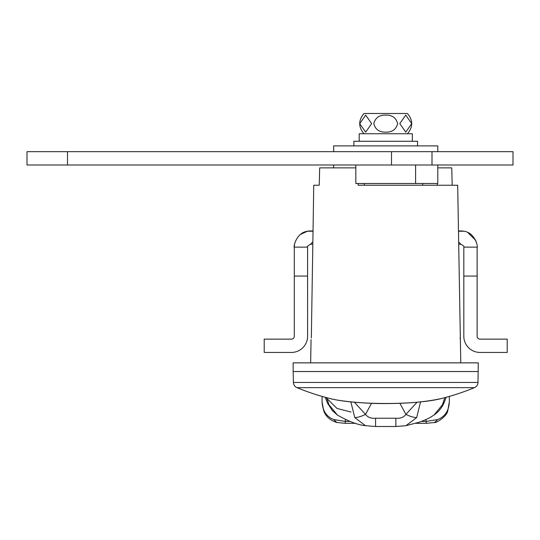 <?xml version="1.0" encoding="UTF-8"?>
<svg xmlns="http://www.w3.org/2000/svg" width="540" height="540" viewBox="0 0 540 540"><rect width="100%" height="100%" fill="white"/><g stroke="black" fill="none" stroke-linecap="round" stroke-linejoin="round"><path stroke-width="0.81" d="M358.148 183.506L358.175 185.24L457.677 185.24L460.775 362.86M355.826 167.879L319.687 167.879L319.228 185.24L313.754 185.24L311.337 337.946M449.354 397.373L449.354 396.401A231.431 231.431 0 0 0 474.437 387.646A5.785 5.785 0 0 0 478.001 382.448L478.285 362.86L293.146 362.86L293.146 371.54L478.285 371.54L293.146 371.54L293.429 382.448A5.785 5.785 0 0 0 296.993 387.646A231.431 231.431 0 0 0 329.332 398.351C354.443 405.182 416.846 405.209 442.098 398.351A231.431 231.431 0 0 0 474.437 387.646L296.993 387.646A231.431 231.431 0 0 0 322.07 396.401L315.995 394.571M451.67 387.646L474.437 387.646A5.785 5.785 0 0 0 478.001 382.448L293.429 382.448A5.785 5.785 0 0 0 296.993 387.646L319.754 387.646M310.649 362.86L311.06 339.62M364.291 183.506L364.351 185.24M437.785 167.879L451.744 167.879L452.196 185.24M437.319 183.506L437.299 185.24M446.141 397.298L443.819 403.299L446.141 397.298M325.553 398.088L327.611 403.299L325.553 398.088A23.146 15.896 -19 0 1 325.316 397.305M371.547 403.299L365.506 414.376C367.733 417.332 371.088 418.621 375.57 418.237L375.57 426.506L395.854 426.506L395.854 418.237C400.343 418.621 403.697 417.332 405.925 414.376L399.884 403.299M446.114 397.305A23.146 15.896 19 0 1 445.878 398.088M327.611 403.299L327.611 403.299A23.146 8.188 -24.1 0 0 328.988 404.791L337.392 415.031L332.343 410.589L327.611 403.299L326.228 399.944M326.666 397.663L328.988 404.791M375.57 426.506L365.499 425.695L354.787 417.629A23.146 11.428 -37.5 0 0 365.506 414.376L354.389 402.219M350.858 401.875L354.787 417.629M445.203 399.944L443.819 403.299A23.146 8.188 -155.9 0 1 442.442 404.791L444.764 397.663M443.819 403.299C441.686 408.031 438.426 411.939 434.038 415.031L442.442 404.791M395.854 426.506L405.925 425.695L416.644 417.629L420.565 401.875M417.042 402.219L405.925 414.376A23.146 11.428 37.5 0 0 416.644 417.629M426.215 423.11L426.046 419.506M345.384 419.506L345.215 423.11M355.597 423.313L345.215 423.313L336.926 422.523L333.653 419.513C326.376 416.624 322.515 410.711 322.07 401.787L322.07 396.401A231.431 231.431 0 0 1 296.993 387.646A231.431 231.431 0 0 0 329.332 398.351C338.432 401.132 366.039 403.812 385.115 403.556C407.997 403.569 426.992 401.834 442.098 398.351A231.431 231.431 0 0 0 474.437 387.646A231.431 231.431 0 0 1 449.354 396.401L449.354 401.787C448.916 410.704 445.055 416.617 437.778 419.519L434.498 422.53C435.544 423.401 447.086 416.61 447.808 410.535L449.354 401.814M322.07 396.401L322.07 397.373M421.423 421.43L426.215 421.43L437.778 419.519M333.653 419.513L345.215 421.43L350.008 421.43M325.877 397.454L336.953 408.402L351 412.04M294.408 245.255L294.3 247.144L307.604 247.144L307.604 276.075L294.3 276.075L294.3 247.144C293.294 248.076 295.643 232.875 307.449 231.235A16.2 16.2 0 0 1 310.5 230.945L312.957 230.945M458.474 230.945L460.931 230.945A16.2 16.2 0 0 1 463.975 231.235C475.693 232.808 478.157 248.042 477.131 247.144L477.131 276.075L463.82 276.075L463.82 336.245A16.2 16.2 0 0 0 480.02 352.445L507.215 352.445L507.215 339.14L480.02 339.14A2.896 2.896 0 0 1 477.131 336.245L477.131 276.075M463.82 276.075L463.82 247.144C464.636 246.794 463.671 245.828 460.931 244.256L458.71 244.256M312.721 244.256L310.5 244.256L312.761 241.994M307.604 247.144C306.794 246.794 307.753 245.828 310.5 244.256M294.3 276.075L294.3 336.245A2.896 2.896 0 0 1 291.404 339.14L264.215 339.14L264.215 352.445L291.404 352.445A16.2 16.2 0 0 0 307.604 336.245L307.604 276.075M312.95 231.235L307.449 231.235L300.463 234.434M294.833 243.02L294.415 245.228M476.597 243.02L475.726 240.55M475.558 240.185L467.694 232.429M463.82 247.144L477.131 247.144M458.669 241.994L460.931 244.256M333.646 167.879L333.646 164.99M437.785 164.99L437.785 183.506L415.604 183.506L415.604 164.99L355.826 164.99L355.826 183.506L415.604 183.506M67.5 151.679L67.5 164.99L27 164.99L27 151.679L513 151.679L513 164.99L391.5 164.99L391.5 151.679M67.5 164.99L355.826 164.99M432 151.679L432 164.99M437.785 151.679L437.785 145.894L333.646 145.894L333.646 151.679M371.635 123.62L365.681 132.138L359.707 123.647L365.668 115.108L371.635 123.62M359.728 124.369L359.87 125.624M359.991 126.286L360.315 127.454M385.715 132.138C379.303 132.307 375.327 129.472 373.788 123.64C375.307 117.781 379.283 114.932 385.715 115.108C392.128 114.932 396.104 117.774 397.643 123.62C396.097 129.478 392.121 132.314 385.715 132.138M364.021 133.744C358.276 126.995 358.276 120.245 364.021 113.495L407.41 113.495C413.147 120.245 413.147 126.995 407.41 133.744M399.796 123.62L405.749 115.108L411.723 123.599L405.763 132.138L399.796 123.62M411.696 122.877L411.561 121.615M411.433 120.953L411.109 119.792M412.331 141.271L412.331 133.744L359.181 133.744L359.181 141.271M353.896 145.894L353.896 141.271L417.535 141.271L417.535 145.894M474.437 387.646A5.785 5.785 0 0 0 478.001 382.448M395.854 418.237L375.57 418.237M458.48 231.235L463.975 231.235M460.094 337.946L460.37 339.62M422.746 185.24L422.746 183.506M365.506 425.695C357.77 424.906 348.394 421.349 337.385 415.024M405.925 425.695L419.465 422.145C430.448 417.92 430.286 417.285 434.038 415.031M434.498 422.53L426.215 423.313L415.834 423.313M336.926 422.523C330.082 420.377 325.654 416.394 323.642 410.582L322.07 401.814"/></g></svg>
